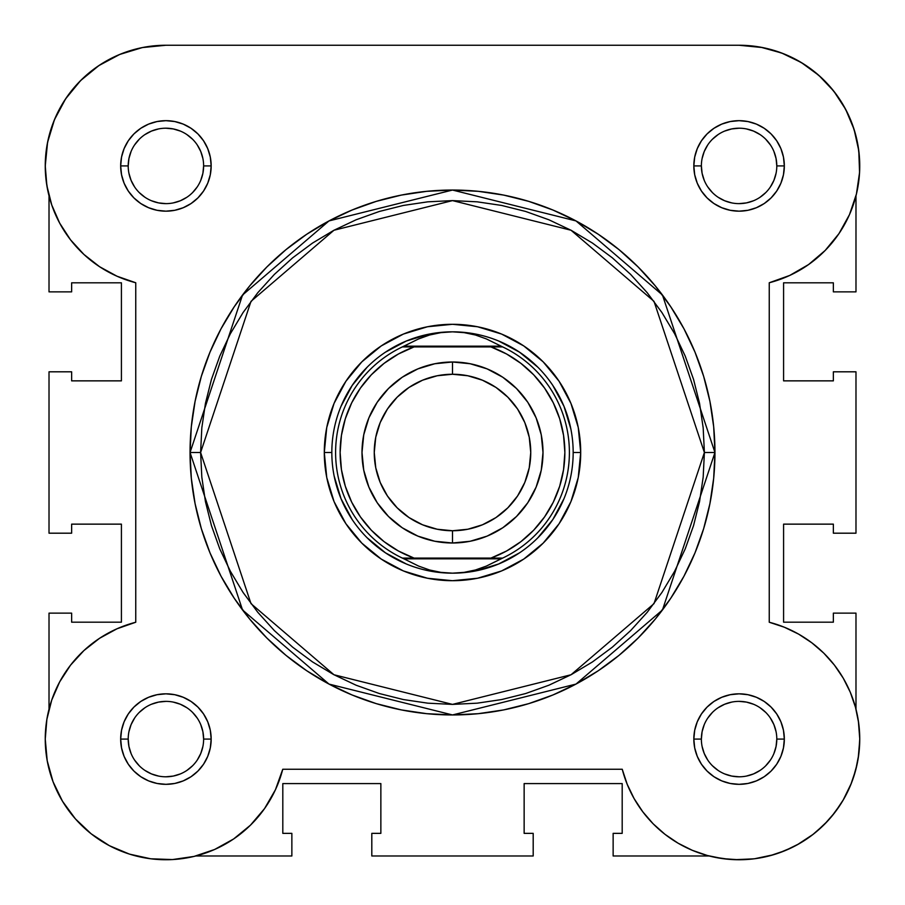 <?xml version="1.0" encoding="UTF-8"?>
<svg xmlns="http://www.w3.org/2000/svg" width="905" height="905" viewBox="0 0 905 905"><rect width="100%" height="100%" fill="white"/><g stroke="black" fill="none" stroke-linecap="round" stroke-linejoin="round"><path stroke-width="1.36" d="M47.716 190.174L45.884 178.262L47.716 190.174M62.592 103.577L68.113 95.251L62.592 103.577M76.258 85.161L83.158 78.102L76.258 85.161M93.26 69.572L101.134 64.108L93.26 69.572M113.182 57.388L121.417 53.757L113.182 57.388M135.92 49.04L143.262 47.399L135.92 49.04M760.754 47.207L781.716 53.033L760.754 47.207L739.08 45.25L762.621 47.569L739.08 45.25L165.886 45.25L142.379 47.569L119.743 54.436L98.883 65.59L119.743 54.436M769.08 49.04L783.583 53.757L769.08 49.04M791.818 57.388L803.866 64.108L791.818 57.388M859.705 169.405L859.117 178.262L859.705 169.405M857.284 190.174L855.983 195.853L857.284 190.174M858.359 720.821L859.75 738.899L858.359 720.821M859.75 740.03L858.2 758.367L859.75 740.03M851.447 783.074L842.962 800.473L851.447 783.074M840.903 803.832L831.559 816.604L840.903 803.832M827.747 820.937L815.846 832.181L827.747 820.937M813.267 834.252L797.079 844.897L813.267 834.252M792.554 847.261L778.707 853.053L792.554 847.261M729.26 859.354L714.328 857.182L729.26 859.354M175.74 859.354L170.106 859.682L175.74 859.354M131.576 854.761L126.293 853.053L131.576 854.761M91.733 834.252L89.154 832.181L91.733 834.252M77.253 820.937L73.441 816.604L77.253 820.937M46.641 720.821L47.592 715.425L46.641 720.821M859.569 159.269L858.132 146.259M856.119 136.531L852.306 124.189M848.46 114.946L842.408 103.577M836.887 95.251L828.742 85.161M821.842 78.102L811.74 69.572M56.54 114.946L52.694 124.189M48.881 136.531L46.868 146.259M45.431 159.269L45.295 169.405M45.25 738.899L45.25 739.951M46.8 758.367L47.841 763.944M51.89 778.583L53.553 783.074M62.038 800.473L64.085 803.832M107.921 844.897L112.446 847.261M190.672 857.182L195.48 856.073M734.894 859.682L753.763 858.856M754.612 858.743L773.413 854.761M853.11 778.549L857.159 763.944M857.408 715.425L855.983 709.147M195.842 855.983L291.863 855.983L195.842 855.983M49.017 613.138L49.017 709.147L49.017 613.138L71.642 613.138L49.017 613.138M71.642 613.138L71.642 622.188L121.417 622.188L71.642 622.188L71.642 613.138M121.417 524.142L121.417 622.188L121.417 524.142L71.642 524.142L71.642 533.192L71.642 524.142L121.417 524.142M71.642 533.192L49.017 533.192L49.017 371.808L49.017 533.192L71.642 533.192M71.642 371.808L49.017 371.808L71.642 371.808L71.642 380.858L121.417 380.858L71.642 380.858L71.642 371.808M121.417 380.858L121.417 282.812L71.642 282.812L71.642 291.863L71.642 282.812L121.417 282.812L121.417 380.858M71.642 291.863L49.017 291.863L49.017 195.853L49.017 291.863L71.642 291.863M855.983 195.842L855.983 291.863L833.358 291.863L855.983 291.863L855.983 195.842M833.358 291.863L833.358 282.812L783.583 282.812L833.358 282.812L833.358 291.863M783.583 380.858L783.583 282.812L783.583 380.858L833.358 380.858L833.358 371.808L833.358 380.858L783.583 380.858M833.358 371.808L855.983 371.808L855.983 533.192L833.358 533.192L855.983 533.192L855.983 371.808L833.358 371.808M833.358 533.192L833.358 524.142L783.583 524.142L833.358 524.142L833.358 533.192M783.583 524.142L783.583 622.188L833.358 622.188L833.358 613.138L833.358 622.188L783.583 622.188L783.583 524.142M833.358 613.138L855.983 613.138L855.983 709.158L855.983 613.138L833.358 613.138M613.138 855.983L709.158 855.983L613.138 855.983L613.138 833.358L613.138 855.983M613.138 833.358L622.188 833.358L622.188 783.583L622.188 833.358L613.138 833.358M524.142 783.583L622.188 783.583L524.142 783.583L524.142 833.358L533.192 833.358L524.142 833.358L524.142 783.583M533.192 833.358L533.192 855.983L371.808 855.983L533.192 855.983L533.192 833.358M371.808 833.358L371.808 855.983L371.808 833.358L380.858 833.358L380.858 783.583L380.858 833.358L371.808 833.358M380.858 783.583L282.812 783.583L282.812 833.358L291.863 833.358L282.812 833.358L282.812 783.583L380.858 783.583M291.863 833.358L291.863 855.983L291.863 833.358M128.205 165.932L128.205 165.92A37.705 37.705 0 0 0 165.92 203.625A37.705 37.705 0 0 0 203.625 165.92A37.705 37.705 0 0 0 165.92 128.205A37.705 37.705 0 0 0 128.205 165.92L120.67 165.92A45.25 45.25 0 0 1 165.92 120.67A45.25 45.25 0 0 1 211.17 165.92L203.625 165.92A37.705 37.705 0 0 1 165.92 203.625A37.705 37.705 0 0 1 128.205 165.92A37.705 37.705 0 0 1 165.92 128.205A37.705 37.705 0 0 1 203.625 165.92L202.901 173.274L200.752 180.344M776.795 165.932L776.795 165.92A37.705 37.705 0 0 0 739.08 128.205A37.705 37.705 0 0 0 701.375 165.92L693.83 165.92A45.25 45.25 0 0 1 739.08 120.67A45.25 45.25 0 0 1 784.33 165.92L776.795 165.92A37.705 37.705 0 0 1 739.08 203.625A37.705 37.705 0 0 1 701.375 165.92A37.705 37.705 0 0 1 739.08 128.205A37.705 37.705 0 0 1 776.795 165.92L776.071 158.556L773.922 151.486M776.795 739.068L776.795 739.08A37.705 37.705 0 0 0 739.08 701.375A37.705 37.705 0 0 0 701.375 739.08L693.83 739.08A45.25 45.25 0 0 1 739.08 693.83A45.25 45.25 0 0 1 784.33 739.08L776.795 739.08A37.705 37.705 0 0 1 739.08 776.795A37.705 37.705 0 0 1 701.375 739.08A37.705 37.705 0 0 1 739.08 701.375A37.705 37.705 0 0 1 776.795 739.08L776.071 746.444L773.922 753.514M128.205 739.068L128.205 739.08A37.705 37.705 0 0 0 165.92 776.795A37.705 37.705 0 0 0 203.625 739.08A37.705 37.705 0 0 0 165.92 701.375A37.705 37.705 0 0 0 128.205 739.08L120.67 739.08A45.25 45.25 0 0 1 165.92 693.83A45.25 45.25 0 0 1 211.17 739.08L203.625 739.08A37.705 37.705 0 0 1 165.92 776.795A37.705 37.705 0 0 1 128.205 739.08A37.705 37.705 0 0 1 165.92 701.375A37.705 37.705 0 0 1 203.625 739.08L202.901 731.726L200.752 724.656M580.705 452.5L573.17 452.5L580.705 452.5L578.25 477.512L570.953 501.562L559.098 523.724L543.158 543.158L523.724 559.098L501.562 570.953L477.512 578.25L452.5 580.705L427.488 578.25L403.438 570.953L381.277 559.098L361.842 543.158L345.902 523.724L334.047 501.562L326.75 477.512L324.295 452.5A128.205 128.205 0 0 1 452.5 324.295A128.205 128.205 0 0 1 580.705 452.5A128.205 128.205 0 0 1 452.5 580.705A128.205 128.205 0 0 1 324.295 452.5L326.75 427.488L334.047 403.438L345.902 381.277L361.842 361.842L381.277 345.902L403.438 334.047L427.488 326.75L452.5 324.295L477.512 326.75L501.562 334.047L523.724 345.902L543.158 361.842L559.098 381.277L570.953 403.438L578.25 427.488L580.705 452.5M331.83 452.5L324.295 452.5L331.83 452.5M190.05 452.5L242.54 609.97L328.99 684.078L452.5 714.95L576.01 684.078L662.46 609.97L714.95 452.5L704.395 452.5L654.01 603.635L571.032 674.757L452.5 704.395L333.968 674.757L250.99 603.635L200.605 452.5L190.05 452.5L191.317 426.775L195.095 401.3L201.351 376.31L210.028 352.068L221.035 328.786L234.282 306.693L249.622 286.003L266.918 266.918L286.003 249.622L306.693 234.282L328.786 221.035L352.068 210.028L376.31 201.351L401.3 195.095L426.775 191.317L452.5 190.05L478.225 191.317L503.7 195.095L528.69 201.351L552.932 210.028L576.214 221.035L598.307 234.282L618.997 249.622L638.082 266.918L655.378 286.003L670.718 306.693L683.965 328.786L694.972 352.068L703.649 376.31L709.905 401.3L713.683 426.775L714.95 452.5A262.45 262.45 0 0 1 452.5 714.95A262.45 262.45 0 0 1 190.05 452.5A262.45 262.45 0 0 1 452.5 190.05A262.45 262.45 0 0 1 714.95 452.5L713.683 478.225L709.905 503.7L703.649 528.69L694.972 552.932L683.965 576.214L670.718 598.307L655.378 618.997L638.082 638.082L618.997 655.378L598.307 670.718L576.214 683.965L552.932 694.972L528.69 703.649L503.7 709.905L478.225 713.683L452.5 714.95L426.775 713.683L401.3 709.905L376.31 703.649L352.068 694.972L328.786 683.965L306.693 670.718L286.003 655.378L266.918 638.082L249.622 618.997L234.282 598.307L221.035 576.214L210.028 552.932L201.351 528.69L195.095 503.7L191.317 478.225L190.05 452.5L200.605 452.5L201.826 477.195L205.446 501.642L211.453 525.624L219.779 548.894L230.356 571.236L243.06 592.447L257.789 612.3L274.385 630.615L292.7 647.211L312.553 661.94L333.764 674.644L356.106 685.221L379.376 693.547L403.359 699.554L427.805 703.174L452.5 704.395L477.195 703.174L501.642 699.554L525.624 693.547L548.894 685.221L571.236 674.644L592.447 661.94L612.3 647.211L630.615 630.615L647.211 612.3L661.94 592.447L674.644 571.236L685.221 548.894L693.547 525.624L699.554 501.642L703.174 477.195L704.395 452.5L703.174 427.816L699.554 403.359L693.547 379.376L685.221 356.106L674.644 333.764L661.94 312.553L647.211 292.7L630.615 274.385L612.3 257.789L592.447 243.06L571.236 230.356L548.894 219.779L525.624 211.453L501.642 205.446L477.195 201.826L452.5 200.605L427.805 201.826L403.359 205.446L379.376 211.453L356.106 219.779L333.764 230.356L312.553 243.06L292.7 257.789L274.385 274.385L257.789 292.7L243.06 312.553L230.356 333.764L219.779 356.106L211.453 379.376L205.446 403.359L201.826 427.816L200.605 452.5L250.99 301.365L333.968 230.243L452.5 200.605L571.032 230.243L654.01 301.365L704.395 452.5L714.95 452.5L662.46 295.03L576.01 220.922L452.5 190.05L328.99 220.922L242.54 295.03L190.05 452.5M65.59 98.883L80.59 80.59L65.59 98.883L54.436 119.743L47.569 142.379L45.25 165.92A120.67 120.67 0 0 1 165.92 45.25L739.08 45.25A120.67 120.67 0 0 1 769.25 282.756L789.737 275.437L808.584 264.554L825.168 250.47L838.958 233.637L849.49 214.609L856.435 193.987L859.569 172.459L858.788 150.716L854.116 129.46L858.788 150.716M264.554 808.584L250.47 825.168L264.554 808.584L275.437 789.737L282.756 769.25A120.67 120.67 0 0 1 45.25 739.08L46.879 719.294L45.25 739.08A120.67 120.67 0 0 1 135.75 622.244L116.994 628.783L99.561 638.297L116.994 628.783M80.59 80.59L98.883 65.59L80.59 80.59M781.716 53.033L801.298 62.524L818.855 75.375L801.298 62.524L781.716 53.033M845.7 109.403L854.116 129.46L845.7 109.403L833.81 91.167L818.855 75.375M834.353 665.028L843.234 678.15L834.353 665.028L823.822 653.172L811.83 642.81L798.583 634.1L784.307 627.21L769.25 622.244L769.25 282.756L769.25 622.244A120.67 120.67 0 0 1 749.238 859.32A120.67 120.67 0 0 1 622.244 769.25L627.21 784.307L622.244 769.25L282.756 769.25L622.244 769.25M858.653 722.857L859.75 738.672L858.766 754.499L855.711 770.053L858.766 754.499L859.75 738.672L858.653 722.857L855.497 707.325L850.327 692.336L843.234 678.15M834.851 812.486L824.41 824.41L812.486 834.851L799.296 843.652L785.065 850.643L770.053 855.711L754.487 858.766L738.672 859.75L722.857 858.653L738.672 859.75L754.487 858.766L770.053 855.711L785.065 850.643L799.296 843.652L812.486 834.851L824.41 824.41L834.851 812.486L843.652 799.296L850.643 785.065L855.711 770.053M642.81 811.83L634.1 798.583L627.21 784.307L634.1 798.583L642.81 811.83L653.172 823.822L665.028 834.353L678.15 843.234L692.336 850.327L707.325 855.497L722.857 858.653M250.47 825.168L233.637 838.958L214.609 849.49L233.637 838.958L250.47 825.168M193.987 856.435L172.459 859.569L150.716 858.788L129.46 854.116L150.716 858.788L172.459 859.569L193.987 856.435L214.609 849.49M109.403 845.7L91.167 833.81L109.403 845.7L129.46 854.116M75.375 818.855L62.524 801.298L53.033 781.716L62.524 801.298L75.375 818.855L91.167 833.81M46.879 719.294L51.743 700.04L59.696 681.838L70.522 665.186L59.696 681.838L51.743 700.04L46.879 719.294M116.994 276.217L99.561 266.704L116.994 276.217L135.75 282.756L135.75 622.244L135.75 282.756A120.67 120.67 0 0 1 45.25 165.92L46.879 185.706L51.743 204.96L59.696 223.162L51.743 204.96M70.522 239.814L59.696 223.162L70.522 239.814L83.939 254.452L99.561 266.704M99.561 638.297L83.939 650.548L70.522 665.186M45.25 739.08L47.207 760.754L53.033 781.716M203.625 739.08L211.17 739.08A45.25 45.25 0 0 1 165.92 784.33A45.25 45.25 0 0 1 120.67 739.08L121.542 730.256L124.109 721.771L128.295 713.943L133.917 707.088L140.773 701.454L148.601 697.28L157.085 694.701L165.92 693.83L174.744 694.701L183.229 697.28L191.057 701.454L197.912 707.088L203.546 713.943L207.72 721.771L210.299 730.256L211.17 739.08L210.299 747.915L207.72 756.399L203.546 764.227L197.912 771.083L191.057 776.705L183.229 780.891L174.744 783.47L165.92 784.33L157.085 783.47L148.601 780.891L140.773 776.705L133.917 771.083L128.295 764.227L124.109 756.399L121.542 747.915L120.67 739.08L128.205 739.08L128.929 746.444L131.078 753.514M701.375 739.091L701.375 739.08A37.705 37.705 0 0 0 739.08 776.795A37.705 37.705 0 0 0 776.795 739.08L784.33 739.08A45.25 45.25 0 0 1 739.08 784.33A45.25 45.25 0 0 1 693.83 739.08L694.701 730.256L697.28 721.771L701.454 713.943L707.088 707.088L713.943 701.454L721.771 697.28L730.256 694.701L739.08 693.83L747.915 694.701L756.399 697.28L764.227 701.454L771.083 707.088L776.705 713.943L780.891 721.771L783.458 730.256L784.33 739.08L783.458 747.915L780.891 756.399L776.705 764.227L771.083 771.083L764.227 776.705L756.399 780.891L747.915 783.47L739.08 784.33L730.256 783.47L721.771 780.891L713.943 776.705L707.088 771.083L701.454 764.227L697.28 756.399L694.701 747.915L693.83 739.08L701.375 739.08L702.099 731.726L704.248 724.656M701.375 165.909L701.375 165.92A37.705 37.705 0 0 0 739.08 203.625A37.705 37.705 0 0 0 776.795 165.92L784.33 165.92A45.25 45.25 0 0 1 739.08 211.17A45.25 45.25 0 0 1 693.83 165.92L694.701 157.085L697.28 148.601L701.454 140.773L707.088 133.917L713.943 128.295L721.771 124.109L730.256 121.542L739.08 120.67L747.915 121.542L756.399 124.109L764.227 128.295L771.083 133.917L776.705 140.773L780.891 148.601L783.458 157.085L784.33 165.92L783.458 174.744L780.891 183.229L776.705 191.057L771.083 197.912L764.227 203.546L756.399 207.72L747.915 210.299L739.08 211.17L730.256 210.299L721.771 207.72L713.943 203.546L707.088 197.912L701.454 191.057L697.28 183.229L694.701 174.744L693.83 165.92L701.375 165.92L702.099 173.274L704.248 180.344M203.625 165.92L211.17 165.92A45.25 45.25 0 0 1 165.92 211.17A45.25 45.25 0 0 1 120.67 165.92L121.542 157.085L124.109 148.601L128.295 140.773L133.917 133.917L140.773 128.295L148.601 124.109L157.085 121.542L165.92 120.67L174.744 121.542L183.229 124.109L191.057 128.295L197.912 133.917L203.546 140.773L207.72 148.601L210.299 157.085L211.17 165.92L210.299 174.744L207.72 183.229L203.546 191.057L197.912 197.912L191.057 203.546L183.229 207.72L174.744 210.299L165.92 211.17L157.085 210.299L148.601 207.72L140.773 203.546L133.917 197.912L128.295 191.057L124.109 183.229L121.542 174.744L120.67 165.92L128.205 165.92L128.929 158.556L131.078 151.486M341.015 498.678L334.149 476.041L341.015 498.678L352.169 519.538M385.462 552.831L367.181 537.83L385.462 552.831L406.322 563.985M498.678 563.985L476.041 570.851L498.678 563.985L519.538 552.831M552.831 519.538L537.819 537.83L552.831 519.538L563.985 498.678M563.985 406.322L570.851 428.959L563.985 406.322L552.831 385.462M519.538 352.169L537.819 367.181L519.538 352.169L498.678 341.015M406.322 341.015L428.959 334.149L406.322 341.015L385.462 352.169M352.169 385.462L367.181 367.181L352.169 385.462L341.015 406.322M134.551 760.019L139.257 765.743M144.958 770.427L151.486 773.922L158.556 776.071M165.909 776.795L173.274 776.071L180.344 773.922M186.86 770.449L192.584 765.743M197.267 760.042L200.752 753.514L202.901 746.444M197.279 718.14L192.584 712.416M186.871 707.733L180.344 704.248L173.274 702.099M165.932 701.375L158.556 702.099L151.486 704.248M144.981 707.721L139.257 712.416M134.573 718.129L131.078 724.656L128.929 731.726M134.551 144.981L139.257 139.257M144.958 134.573L151.486 131.078L158.556 128.929M165.909 128.205L173.274 128.929L180.344 131.078M186.86 134.562L192.584 139.257M197.267 144.958L200.752 151.486L202.901 158.556M197.279 186.86L192.584 192.584M186.871 197.267L180.344 200.752L173.274 202.901M165.932 203.625L158.556 202.901L151.486 200.752M144.981 197.279L139.257 192.584M134.573 186.882L131.078 180.344L128.929 173.274M707.721 718.14L712.416 712.416M718.129 707.733L724.656 704.248L731.726 702.099M739.068 701.375L746.444 702.099L753.514 704.248M760.019 707.721L765.743 712.416M770.427 718.129L773.922 724.656L776.071 731.726M770.449 760.019L765.743 765.743M760.042 770.427L753.514 773.922L746.444 776.071M739.091 776.795L731.726 776.071L724.656 773.922M718.14 770.449L712.416 765.743M707.733 760.042L704.248 753.514L702.099 746.444M707.721 186.86L712.416 192.584M718.129 197.267L724.656 200.752L731.726 202.901M739.068 203.625L746.444 202.901L753.514 200.752M760.019 197.279L765.743 192.584M770.427 186.882L773.922 180.344L776.071 173.274M770.449 144.981L765.743 139.257M760.042 134.573L753.514 131.078L746.444 128.929M739.091 128.205L731.726 128.929L724.656 131.078M718.14 134.562L712.416 139.257M707.733 144.958L704.248 151.486L702.099 158.556M452.5 543A90.5 90.5 0 0 1 362 452.5A90.5 90.5 0 0 1 452.5 362A90.5 90.5 0 0 0 362 452.5A90.5 90.5 0 0 0 452.5 543L452.5 530.749A78.249 78.249 0 0 1 374.251 452.5A78.249 78.249 0 0 1 452.5 374.251L452.5 362L434.841 363.742L417.872 368.889L402.216 377.249L388.505 388.505L377.249 402.216L368.889 417.872L363.742 434.841L362 452.5L363.742 470.159L368.889 487.128L377.249 502.784L388.505 516.495L402.216 527.751L417.872 536.111L434.841 541.258L452.5 543L470.159 541.258L487.128 536.111L502.784 527.751L516.495 516.495L527.751 502.784L536.111 487.128L541.258 470.159L543 452.5L541.258 434.841L536.111 417.872L527.751 402.216L516.495 388.505L502.784 377.249L487.128 368.889L470.159 363.742L452.5 362L452.5 374.251L467.772 375.756L482.444 380.202L495.974 387.431L507.829 397.171L517.57 409.026L524.798 422.556L529.244 437.239L530.749 452.5L529.244 467.772L524.798 482.444L517.57 495.974L507.829 507.829L495.974 517.57L482.444 524.798L467.772 529.244L452.5 530.749L437.228 529.244L422.556 524.798L409.026 517.57L397.171 507.829L387.431 495.974L380.202 482.444L375.756 467.772L374.251 452.5L375.756 437.239L380.202 422.556L387.431 409.026L397.171 397.171L409.026 387.431L422.556 380.202L437.228 375.756L452.5 374.251A78.249 78.249 0 0 1 530.749 452.5A78.249 78.249 0 0 1 452.5 530.749L452.5 543A90.5 90.5 0 0 0 543 452.5A90.5 90.5 0 0 0 452.5 362A90.5 90.5 0 0 1 543 452.5A90.5 90.5 0 0 1 452.5 543M452.5 573.17A120.67 120.67 0 0 1 331.83 452.5A120.67 120.67 0 0 1 452.5 331.83L464.073 332.633L475.442 335.008L486.415 338.934L502.671 346.92L490.963 346.92L506.574 353.991L520.929 363.369L533.69 374.806L544.561 388.064L553.283 402.815L559.675 418.721L563.566 435.407L564.867 452.5L563.566 469.593L559.675 486.279L553.283 502.196L544.561 516.936L533.69 530.194L520.929 541.631L506.574 551.009L490.963 558.08L414.038 558.08L398.426 551.009L384.071 541.631L371.31 530.194L360.439 516.936L351.717 502.196L345.325 486.279L341.434 469.593L340.133 452.5L341.434 435.407L345.325 418.721L351.717 402.815L360.439 388.064L371.31 374.806L384.071 363.369L398.426 353.991L414.038 346.92L490.963 346.92L402.329 346.92L403.947 346.163L501.053 346.163L403.947 346.163L418.585 338.934L429.558 335.008L440.927 332.633L452.5 331.83A120.67 120.67 0 0 0 331.83 452.5A120.67 120.67 0 0 0 452.5 573.17L464.073 572.367L475.442 569.992L486.415 566.066L501.053 558.838L403.947 558.838L418.585 566.066L429.558 569.992L440.927 572.367L452.5 573.17L440.927 572.367L429.558 569.992L418.585 566.066L403.947 558.838L501.053 558.838L502.671 558.08L402.329 558.08L403.947 558.838L402.329 558.08A116.892 116.892 0 0 1 402.329 346.92L418.585 338.934L429.558 335.008L440.927 332.633L452.5 331.83L464.073 332.633L475.442 335.008L486.415 338.934L502.671 346.92A116.892 116.892 0 0 1 502.671 558.08L486.415 566.066L475.442 569.992L464.073 572.367L452.5 573.17A120.67 120.67 0 0 0 573.17 452.5A120.67 120.67 0 0 0 452.5 331.83A120.67 120.67 0 0 1 573.17 452.5A120.67 120.67 0 0 1 452.5 573.17M402.329 346.92A116.892 116.892 0 0 0 402.329 558.08L414.038 558.08A112.367 112.367 0 0 1 414.038 346.92L406.458 346.92M502.671 558.08A116.892 116.892 0 0 0 502.671 346.92L490.963 346.92A112.367 112.367 0 0 1 490.963 558.08L498.542 558.08M402.963 346.92L407.408 346.92M502.037 558.08L497.592 558.08"/></g></svg>
